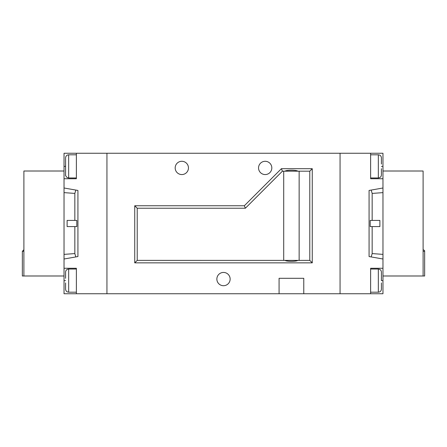 <?xml version="1.0" encoding="UTF-8"?>
<svg xmlns="http://www.w3.org/2000/svg" width="447" height="447" viewBox="0 0 447 447"><rect width="100%" height="100%" fill="white"/><g stroke="black" fill="none" stroke-linecap="round" stroke-linejoin="round"><path stroke-width="0.67" d="M65.592 282.934L65.575 288.79L65.575 282.934M65.592 289.108L65.575 288.79L65.592 289.108M65.575 166.379L65.592 168.692L65.592 164.066L65.575 166.379L64.033 166.379L64.033 178.733L76.381 178.733L76.381 153.26L106.945 153.26L106.945 293.74L76.381 293.74L76.381 268.267L64.033 268.267L64.033 259.009L77.923 256.556L77.923 190.444L64.033 187.991L64.033 178.733M65.575 168.698L65.592 174.872L65.592 168.692M65.575 278.302L65.575 272.452L65.592 278.308M76.381 153.26L64.033 153.26L64.033 166.379M76.381 293.74L64.033 293.74L64.033 268.267M67.117 226.59L67.117 220.41L76.795 220.41L76.795 226.59L67.117 226.59M75.822 190.076L74.839 193.417L74.839 220.41M74.839 193.417L64.033 192.623L64.033 259.009M74.839 226.59L74.839 253.583L64.033 254.377M75.822 256.924L74.839 253.583M64.033 187.991L64.033 192.623M65.592 164.066L65.575 158.21M65.592 272.128L65.575 272.452L65.592 272.128M23.892 251.287L22.35 251.287L22.35 275.989L23.892 275.989L23.892 171.011L64.033 171.011M23.892 275.989L64.033 275.989M423.108 251.287L424.65 251.287L424.65 275.989L382.967 275.989L382.967 268.267L370.619 268.267L370.619 293.74L303.776 293.74L303.776 278.302L279.073 278.302L279.073 293.74L106.945 293.74L106.945 153.26L340.055 153.26L340.055 293.74L340.055 153.26L370.619 153.26L370.619 178.733L382.967 178.733L382.967 187.991L369.077 190.444L369.077 256.556L382.967 259.009L382.967 268.267M382.967 178.733L382.967 171.011L423.108 171.011L423.108 275.989M175.179 167.927A6.638 6.638 0 0 1 181.817 161.289A6.638 6.638 0 0 1 188.455 167.927A6.638 6.638 0 0 1 181.817 174.565A6.638 6.638 0 0 1 175.179 167.927M258.545 167.927A6.638 6.638 0 0 1 265.183 161.289A6.638 6.638 0 0 1 271.821 167.927A6.638 6.638 0 0 1 265.183 174.565A6.638 6.638 0 0 1 258.545 167.927M216.862 279.073A6.638 6.638 0 0 1 223.5 272.435A6.638 6.638 0 0 1 230.138 279.073A6.638 6.638 0 0 1 223.5 285.711A6.638 6.638 0 0 1 216.862 279.073M297.903 260.394L284.946 260.394C286.762 261.651 296.087 261.651 297.903 260.394L309.782 260.383L312.263 262.864L312.263 168.698L281.392 168.698L244.341 205.749L134.737 205.749L134.737 262.864L312.263 262.864M309.782 260.383L309.782 171.179L282.42 171.179L281.392 168.698M297.931 171.179C296.143 169.91 286.711 169.91 284.918 171.179M279.073 293.74L303.776 293.74M284.946 260.394L137.218 260.383L134.737 262.864M309.782 171.179L312.263 168.698M284.918 171.195L283.705 171.195L283.705 260.383M282.42 171.179L245.369 208.229L137.218 208.229L137.218 260.383M299.144 260.383L299.144 171.195L297.931 171.195M137.218 208.229L134.737 205.749M245.369 208.229L244.341 205.749M381.425 280.621L381.408 278.308L381.425 280.621L382.967 280.621L382.967 275.989M381.408 289.108L381.425 288.79L381.408 289.108M381.408 282.934L381.425 288.79M381.408 168.692L381.425 174.548M381.425 164.066L381.425 158.21L381.408 164.066M381.425 272.452L381.425 278.302L381.425 272.452M370.619 153.26L382.967 153.26L382.967 171.011M370.619 293.74L382.967 293.74L382.967 280.621M382.967 259.009L382.967 187.991M382.967 192.623L372.161 193.417L371.178 190.076M379.883 226.59L379.883 220.41L370.205 220.41L370.205 226.59L379.883 226.59M372.161 226.59L372.161 253.583L382.967 254.377M372.161 193.417L372.161 220.41M372.161 253.583L371.178 256.924M381.408 157.892L381.425 158.21L381.408 157.892M76.381 269.038L68.665 269.038L68.665 292.198C66.787 292.014 65.759 290.986 65.575 289.108M76.381 154.802L68.665 154.802L68.665 177.962L67.05 177.504C65.698 175.894 65.206 175.017 65.575 174.872M65.575 280.621L64.033 280.621M381.425 289.108C381.241 290.986 380.213 292.014 378.335 292.198L378.335 269.038L370.619 269.038M381.425 174.872C381.241 176.749 380.213 177.777 378.335 177.962L378.335 154.802L370.619 154.802M381.425 166.379L382.967 166.379M68.665 177.962L76.381 177.962M68.665 292.198L76.381 292.198M68.665 154.802C66.787 154.986 65.759 156.014 65.575 157.892M68.665 269.038C66.787 269.223 65.759 270.251 65.575 272.128M22.35 251.287L23.892 249.744M424.65 251.287C424.846 250.711 424.332 250.197 423.108 249.744M378.335 177.962L370.619 177.962M378.335 292.198L370.619 292.198M378.335 154.802C380.213 154.986 381.241 156.014 381.425 157.892M378.335 269.038C380.213 269.223 381.241 270.251 381.425 272.128"/></g></svg>
